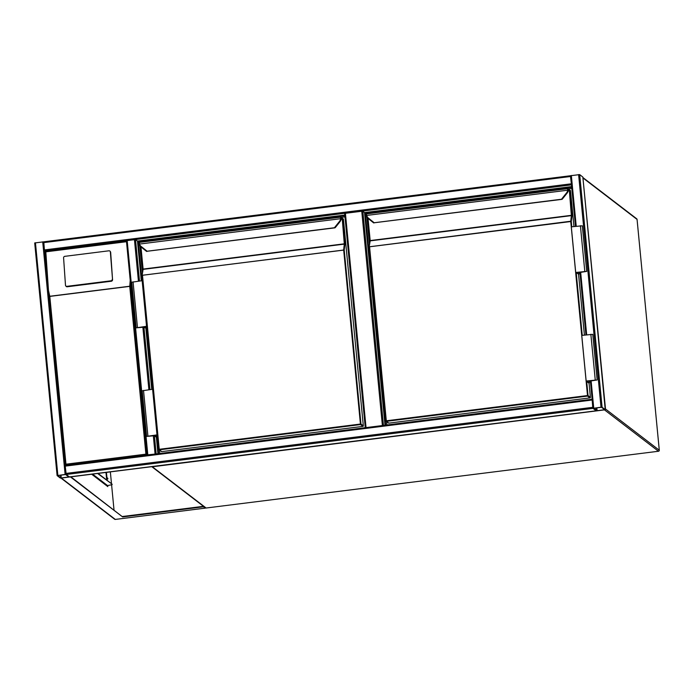 <?xml version="1.0" encoding="UTF-8"?>
<svg xmlns="http://www.w3.org/2000/svg" width="694" height="694" viewBox="0 0 694 694"><rect width="100%" height="100%" fill="white"/><g stroke="black" fill="none" stroke-linecap="round" stroke-linejoin="round"><path stroke-width="1.04" d="M382.394 425.552L361.756 211.254L362.841 211.271L364.541 212.581L571.639 186.591M361.756 211.254L345.412 213.301L366.042 427.608M365.296 427.704L344.658 213.526L345.412 213.301M592.164 399.822L592.936 407.786M69.391 476.882L66.199 474.479L65.236 466.134L65.965 464.191L145.896 454.162L147.067 455.099L65.323 465.353L592.077 399.258M69.374 476.899L66.199 474.479L65.115 474.453L57.099 475.59L60.257 478.027L61.341 478.045L596.181 410.796L69.357 476.908M65.939 473.429L592.745 407.326L593.006 408.376L596.155 410.779L605.237 409.642L602.088 407.231L601.013 407.213L592.988 408.35L596.155 410.779M592.745 407.326L592.103 399.241L65.297 465.344M570.65 176.311L571.414 184.266M147.059 455.047L126.421 240.705L44.676 250.959L48.485 290.5L45.813 251.835L44.416 249.918L43.774 241.833L570.555 175.747M575.482 226.322L570.589 175.712L570.52 176.51L43.713 242.622M127.158 240.454L147.805 454.848L147.05 455.073L126.403 240.679L571.474 184.864L570.52 176.51M596.241 407.907L596.207 409.252L595.851 407.959M575.465 226.322L570.589 175.712L579.69 174.593L582.839 177.057M593.856 408.211L596.719 410.709L604.674 409.72L601.524 407.309L593.856 408.211M57.108 475.564L34.7 242.952L570.581 175.729M65.635 474.549L57.68 475.537L61.237 477.966L68.784 476.969L65.635 474.549M155.56 454.015L147.631 455.012M153.114 389.655L152.602 389.256L156.991 434.878L146.599 436.405L154.424 435.745L156.15 453.945L147.805 454.848M139.503 281.027L135.504 239.569L137.473 241.07L344.805 215.053M112.558 279.751L110.667 252.399A1.397 1.301 -34.8 0 0 110.45 251.775L110.146 251.332A1.397 1.301 -34.8 0 0 108.915 250.803L64.854 256.329A1.397 1.301 145.2 0 0 63.588 257.83L65.479 285.182A1.397 1.301 -34.8 0 0 66.928 286.336L67.24 286.769L111.292 281.243A1.397 1.301 -34.8 0 0 112.558 279.751L110.363 251.957A1.397 1.301 -34.8 0 0 110.146 251.332M65.696 285.807L65.999 286.24A1.397 1.301 -34.8 0 0 67.24 286.769M145.896 454.162L129.743 286.37L130.229 280.237M45.813 251.835L126.508 241.712M48.485 290.5L49.812 296.399L65.965 464.191M112.255 279.309A1.397 1.301 -34.8 0 1 110.979 280.801L66.928 286.336M65.314 465.344L48.571 291.523M107.657 478.045L107.891 478.912L107.657 478.045M70.736 476.726L122.638 516.935L203.481 506.794L205.242 508.138L115.308 519.416L61.341 478.045L70.424 476.908L122.638 516.935M203.429 506.273L203.481 506.794M202.934 505.891L202.978 506.394L122.595 516.483M107.31 486.225L107.24 485.548M106.711 480.048L105.965 472.302M110.337 471.755L111.491 483.709M111.613 484.967L114.007 509.899M106.425 472.25L107.206 480.43M107.7 485.54L107.804 486.607L91.513 474.115M60.525 477.385L61.341 478.045M106.581 485.149L107.301 486.19M92.094 474.045L106.885 485.384A0.928 0.902 -52.5 0 0 107.076 485.496L106.633 485.679M107.076 485.496A0.928 0.902 -52.5 0 0 107.544 485.566L112.142 484.664L112.055 484.143L97.932 473.317M112.055 484.143L97.455 473.369M158.631 453.633L156.87 435.39M152.428 389.282L146.417 326.831M141.975 280.714L138.219 241.668L344.875 215.739M157.946 453.72L156.341 437.064M151.752 389.369L145.887 328.496M141.298 280.801L137.473 241.07M159.828 453.486L159.499 450.076M142.409 272.621L139.832 245.806M138.219 241.668L139.268 242.475M341.231 217.361L344.987 216.892M340.641 217.17L139.503 242.38L139.425 243.95A4.181 4.06 -52.5 0 0 140.813 246.188L146.868 251.028M146.842 251.436A0.468 0.451 -52.5 0 1 146.512 251.349L146.512 251.349A0.468 0.451 -52.5 0 0 146.512 251.349L334.907 227.84L340.051 221.603L335.219 227.641L146.477 251.315L140.613 246.613A4.641 4.511 127.5 0 1 139.06 244.132L139.503 242.38L340.745 217.153A0.468 0.451 127.5 0 1 341.248 217.552L341.084 218.784L341.092 218.22L341.804 218.853L341.092 218.94M335.237 227.649L340.069 221.603L341.101 218.801A4.641 4.511 127.5 0 1 340.043 221.594L340.043 221.594A4.641 4.511 -52.5 0 0 341.092 218.792L340.537 218.037L341.084 218.211L341.248 217.595L342.211 218.341A0.468 0.451 127.5 0 1 341.804 218.853L341.934 219.373L341.032 219.486M142.149 275.188L142.738 269.68L142.114 275.292A0.468 0.468 0 0 0 142.114 275.388L158.865 449.408L142.114 275.292L344.215 250.04L360.975 424.06L363.326 425.864L343.435 219.226L341.248 217.552M139.347 243.282L139.052 244.123L140.813 246.188M334.777 227.285L339.609 221.247A4.181 4.06 -52.5 0 0 340.537 218.714L139.052 244.123M154.424 435.745L156.167 437.081L156.853 436.994L154.979 435.554L147.293 436.335L156.445 435.06L157.573 435.927M152.602 389.256L142.201 390.791L146.599 436.405M157.512 435.268L156.991 434.878M156.679 435.242L156.853 436.994M147.119 327.36L145.992 326.501L136.839 327.776L144.491 326.683M144.517 326.995L146.399 328.436L146.226 326.683M142.66 281.096L142.149 280.697L131.747 282.224L136.145 327.846L143.97 327.178L146.399 328.436M147.059 326.709L146.538 326.31L142.149 280.697M146.538 326.31L136.145 327.846M385.699 425.136L365.296 213.179L571.709 187.276M385.023 425.222L364.541 212.581M386.896 424.988L386.575 421.579M369.486 244.132L366.9 217.317M365.296 213.179L366.337 213.978M568.308 188.872L571.813 188.43M567.718 188.673L366.579 213.891L366.493 215.461A4.181 4.06 -52.5 0 0 367.889 217.69L373.936 222.54M562.287 199.143L567.128 193.106L562.287 199.143L373.554 222.826L367.681 218.124A4.641 4.511 127.5 0 1 366.137 215.643L366.579 213.891L567.822 188.664A0.468 0.451 127.5 0 1 568.317 189.063L568.16 190.286L568.169 189.731L568.88 190.356L568.169 190.451M373.91 222.939A0.468 0.451 -52.5 0 1 373.589 222.852L373.589 222.852A0.468 0.451 -52.5 0 0 373.589 222.852L561.975 199.352L567.137 193.114L568.169 190.295A4.641 4.511 127.5 0 1 567.119 193.097L567.119 193.097A4.641 4.511 -52.5 0 0 568.169 190.295L567.605 189.54L568.16 189.722L568.325 189.106L569.288 189.844A0.468 0.451 127.5 0 1 568.88 190.356L569.011 190.885L568.1 190.997M369.217 246.7L369.815 241.191L369.191 246.804A0.468 0.468 0 0 0 369.191 246.899L385.942 420.911L369.191 246.804L570.746 221.239L571.292 221.551L571.795 226.782M366.423 214.784L366.137 215.643M561.845 198.796L566.677 192.75A4.181 4.06 -52.5 0 0 567.614 190.225L366.493 215.461L367.889 217.69M578.753 272.569L578.917 274.312L576.514 272.473L586.022 271.467L578.683 272.516L580.011 273.531M578.917 274.312L575.708 272.456L571.318 226.843L582.318 225.784L586.716 271.397L579.499 272.525L579.95 272.872M575.708 272.456L586.716 271.397M597.17 379.965L592.771 334.343L581.772 335.41L586.161 381.023L597.17 379.965L589.952 381.093L590.403 381.44M589.206 381.127L589.371 382.88L588.694 382.967L586.161 381.023M589.371 382.88L586.977 381.041L596.476 380.026L589.137 381.075L590.464 382.099M582.96 178.124L605.498 409L659.283 450.233L637.057 219.417L583.272 178.185A0.928 0.902 -52.5 0 0 582.899 177.543A0.928 0.928 0 0 1 582.925 177.56L636.719 218.801A0.928 0.902 -52.5 0 1 637.057 219.417L637.066 219.469M604.595 409.876L152.35 466.784L206.135 508.017L658.467 451.256L604.674 410.024A0.928 0.902 -52.5 0 0 605.498 409L605.185 408.94M659.291 450.285L659.283 450.233A0.928 0.902 -52.5 0 1 658.467 451.256L658.467 451.256A0.928 0.928 0 0 0 659.3 450.259L637.075 219.443A0.928 0.928 0 0 0 636.719 218.801M658.519 451.247L206.135 508.017A0.928 0.902 -52.5 0 1 205.485 507.843A0.928 0.928 0 0 0 206.161 508.025L206.187 508.008M205.485 507.843L151.691 466.611A0.928 0.928 0 0 1 151.648 466.576A0.928 0.902 -52.5 0 0 152.35 466.784L152.22 466.498M362.841 211.271L383.461 425.422M66.199 474.479L593.006 408.376M65.236 466.134L592.043 400.03M571.223 183.815L44.416 249.918M601.013 407.213L578.605 174.576M602.088 407.231L579.69 174.593M593.743 408.124L591.123 380.945M586.682 334.794L580.67 272.378M576.228 226.227L571.344 175.487M593.006 408.324L590.377 381.041L592.988 408.35M585.936 334.89L579.924 272.473L585.918 334.89M605.237 409.642L582.839 177.005L605.255 409.668M597.126 410.718L596.849 407.829M596.719 410.709L596.45 407.881M35.446 242.735L57.854 475.373M42.716 241.824L65.115 474.453M60.552 475.13L60.829 477.958M60.959 475.078L61.237 477.966M134.428 239.543L138.436 281.165M142.877 327.316L148.889 389.724M153.331 435.884L155.066 453.937M143.944 327.186L149.956 389.594M129.743 286.37L49.812 296.399M49.664 296.277L129.865 286.214M65.314 465.249L48.675 292.521M110.363 251.957L110.667 252.399M110.979 280.801L111.292 281.243M205.172 507.609L205.224 508.129M60.959 478.079L114.649 519.242A0.928 0.902 -52.5 0 0 115.308 519.416L115.36 519.407M92.458 474.002L107.544 485.566M360.559 424.572L159.377 449.816L161.737 451.621L362.919 426.376L360.559 424.572A0.468 0.451 -52.5 0 0 360.975 424.06L360.429 424.051L343.677 250.031L142.487 275.275L159.247 449.296L360.429 424.051L360.559 424.572M140.969 246.908L143.103 269.064L344.293 243.82L344.84 244.435L344.215 250.04L343.669 249.727L344.293 244.123L143.111 269.367L142.114 275.388M342.48 219.382L344.831 243.828L344.293 243.82L342.211 218.341M340.537 218.037L341.075 217.239L343.261 218.922A0.468 0.451 127.5 0 1 343.435 219.226L363.326 425.864A0.468 0.451 -52.5 0 1 362.919 426.376L362.919 426.376A0.468 0.468 0 0 0 363.335 425.882M138.991 243.473L139.147 242.909M140.552 246.57L142.756 269.61M142.73 269.159L140.561 246.578M344.84 244.435L344.831 243.828M340.043 221.594L339.609 221.247M362.945 426.376L161.737 451.621A0.468 0.451 -52.5 0 1 161.407 451.534A0.468 0.468 0 0 0 161.745 451.629M159.377 449.816L158.865 449.408A0.468 0.451 -52.5 0 0 159.377 449.816M143.519 390.401L147.909 436.014M137.455 327.455L133.066 281.833M586.682 381.422L588.044 395.563L587.506 395.554L570.746 221.542L369.564 246.786L386.315 420.798L587.506 395.554L587.636 396.083L386.445 421.327L388.805 423.132L589.995 397.888L587.636 396.083A0.468 0.451 -52.5 0 0 588.044 395.563L590.403 397.376L589.015 382.923L590.403 397.376A0.468 0.451 -52.5 0 1 589.995 397.888L589.995 397.888A0.468 0.468 0 0 0 590.412 397.384M368.046 218.41L370.18 240.566L571.362 215.322L571.917 215.938L571.292 221.551L570.746 221.239L571.37 215.626L370.18 240.87L369.191 246.899M569.548 190.893L571.908 215.331L571.362 215.322L569.288 189.844M567.605 189.54L568.152 188.751L570.338 190.425A0.468 0.451 127.5 0 1 570.503 190.737L568.317 189.063M366.059 214.984L366.224 214.42M367.62 218.072L369.833 241.122M369.807 240.671L367.629 218.081M571.917 215.938L571.908 215.331M576.228 272.863L582.249 335.349M584.409 335.081L578.562 274.364L584.409 335.081M573.955 226.513L570.503 190.737L573.955 226.513M567.119 193.097L566.677 192.75M590.021 397.879L388.805 423.132A0.468 0.451 -52.5 0 1 388.484 423.045A0.468 0.468 0 0 0 388.822 423.132M386.445 421.327L385.942 420.911A0.468 0.451 -52.5 0 0 386.445 421.327M584.79 271.319L580.401 225.706M590.854 334.265L595.244 379.887M344.658 213.526L365.278 427.704M34.7 242.952L57.099 475.59M114.649 519.242A0.928 0.928 0 0 0 115.334 519.424L205.242 508.138L205.19 507.618M158.865 449.408A0.468 0.468 0 0 0 159.047 449.729L161.407 451.534M341.101 218.801L340.815 218.107M146.477 251.315L140.613 246.613M385.942 420.911A0.468 0.468 0 0 0 386.124 421.232L388.484 423.045M568.178 190.312L567.883 189.609M373.554 222.826L367.681 218.124"/></g></svg>
